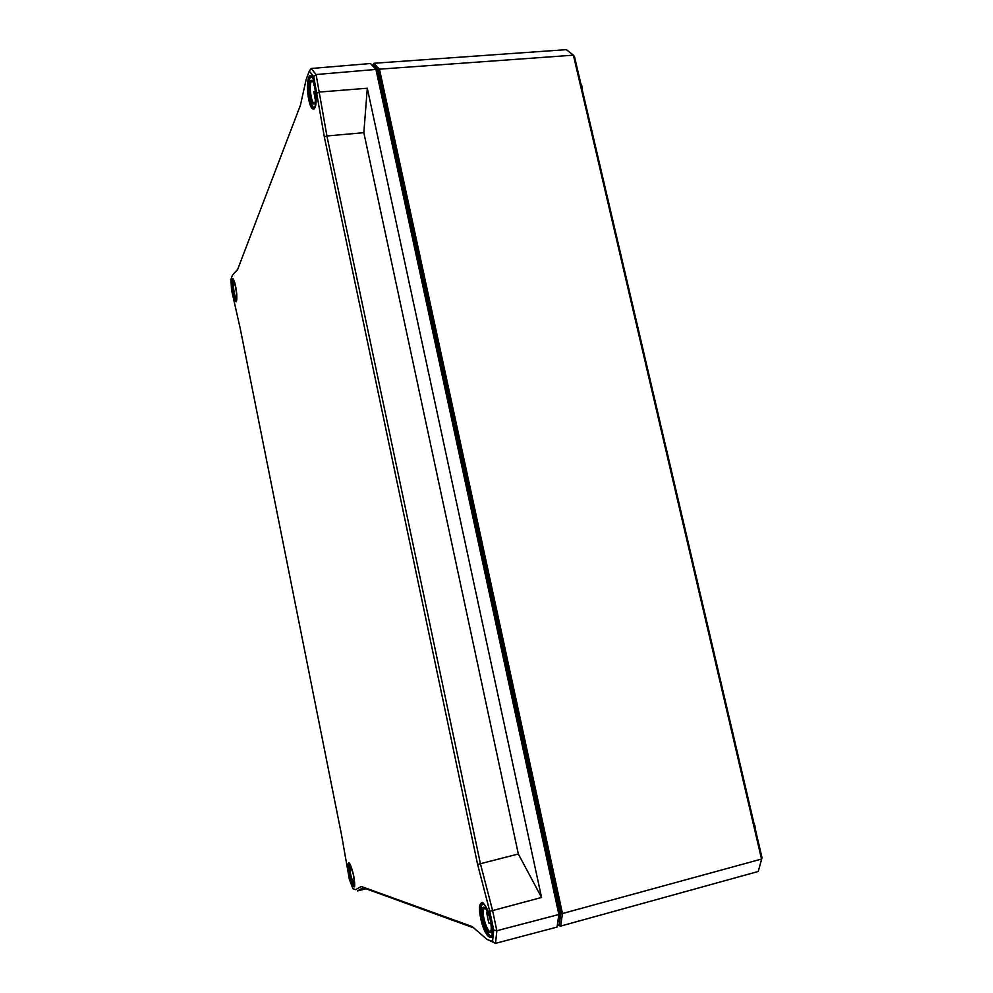 <?xml version="1.0" encoding="UTF-8"?>
<svg xmlns="http://www.w3.org/2000/svg" width="993" height="993" viewBox="0 0 993 993"><rect width="100%" height="100%" fill="white"/><g stroke="black" fill="none" stroke-linecap="round" stroke-linejoin="round"><path stroke-width="1.49" d="M306.216 79.279L309.282 71.124L313.751 76.598L324.339 136.935L477.583 864.344L489.723 911.152L493.72 930.069L492.553 941.463L486.967 939.341L472.159 926.543L361.266 886.476L355.568 889.654L352.875 888.623L349.337 879.264L341.629 835.398L240.232 328.497L231.493 289.857L230.959 279.256L232.499 275.148L237.464 269.922L300.382 105.345L306.216 79.279M376.831 70.292L370.463 63.527L375.95 69.436L558.86 914.503L557.048 927.09L559.419 913.622L376.831 70.292L375.95 69.436L316.097 74.537L313.751 76.598M559.419 913.622L558.86 914.503L496.848 930.726L492.59 910.581L489.723 911.152M352.875 888.623L355.568 889.654M486.967 939.341L495.532 943.35L557.048 927.09M366.069 888.797L357.492 890.907L363.227 887.754L473.698 927.884M492.553 941.463L495.532 943.35L496.848 930.726L493.72 930.069M477.583 864.344L480.413 863.724L326.92 135.979L316.097 74.537L311.132 68.492L309.282 71.124M317.214 93.019L319.796 92.026L367.298 88.24L541.557 897.473L492.59 910.581L480.413 863.724L518.334 854.005L363.835 132.69L367.298 88.24M361.266 886.476L363.227 887.754M363.835 132.69L326.92 135.979L324.339 136.935M237.724 269.252L232.499 275.148M370.463 63.527L311.132 68.492M541.557 897.473L518.334 854.005M559.183 925.178L560.66 926.097L758.218 871.494L762.041 857.803L574.463 56.514L573.383 55.174L761.532 859.069L562.485 913.523L560.908 913.212L559.183 925.178L557.818 924.781M372.536 65.65L373.045 64.545L378.283 70.18L560.908 913.212M557.756 925.24L560.66 926.097L562.485 913.523L379.463 69.175L373.951 63.267L373.045 64.545M378.283 70.18L379.463 69.175L573.383 55.174L566.295 49.65L373.951 63.267M762.041 857.803L758.218 871.494M236.322 298.012C235.006 296.795 234.038 293.059 233.442 286.791L234.125 282.397M236.061 288.901L236.384 291.272M236.657 300.296C234.882 300.395 233.467 295.529 232.424 285.736L233.442 286.791M234.149 282.397L234 282.31C234.571 281.429 235.428 285.289 236.582 293.903C236.309 284.47 232.399 276.898 232.883 286.642C233.355 295.926 237.228 303.635 236.595 293.928L236.582 293.841M236.371 298.012L236.719 294.176M236.508 301.003L235.502 300.023C234.112 297.391 233.082 292.612 232.412 285.711L232.412 285.649M314.458 103.868L314.371 103.533C312.162 102.279 310.784 97.264 310.238 88.489C310.288 83.673 310.921 81.078 312.15 80.694L313.217 82.047C313.205 80.756 316.01 90.897 315.625 96.098L315.637 96.023M315.327 90.946L313.788 91.766L315.439 100.343M313.875 83.697L314.421 85.609M315.551 105.643C313.503 112.135 308.786 99.474 308.674 87.347L310.238 88.489M316.134 96.755L315.637 96.135C315.749 81.426 309.195 73.408 309.444 88.327C309.593 102.664 316.047 111.03 315.637 96.135L315.625 96.098C315.451 101.137 315.029 103.644 314.347 103.595L314.384 103.533M312.82 78.224C310.288 75.381 308.897 78.422 308.674 87.347L308.674 87.235M354.675 885.024C353.62 889.294 348.543 873.716 348.642 866.628L349.275 868.267C349.188 875.168 354.377 888.884 354.253 881.337L354.067 882.814C351.981 880.555 350.591 875.789 349.871 868.515L350.43 866.492M352.639 871.432L353.918 877.278M354.65 882.38L354.253 881.337C354.526 874.262 349.263 860.571 349.275 868.267L349.871 868.515M350.442 866.492L350.306 866.442C349.834 863.687 354.811 875.702 354.228 881.263L354.253 881.101M349.995 864.146L348.655 866.405M490.641 931.484L490.48 931.546C487.836 932.75 482.399 917.184 483.169 910.618L484.46 907.912M487.464 911.661L486.632 912.493L488.779 923.043L490.89 923.205M484.41 907.925L484.423 907.875C483.343 905.194 491.56 914.503 491.2 929.51L491.25 929.684C492.602 919.779 483.094 899.422 482.275 910.258C481.22 919.853 490.53 940.222 491.25 929.684L492.391 932.166C491.485 945.348 479.842 919.828 481.158 907.838L483.169 910.618M490.604 931.521L491.287 929.187M485.292 905.604C483.045 903.183 481.679 903.928 481.158 907.838L481.22 907.341M491.237 921.914C486.409 899.062 475.932 896.17 480.699 918.376C485.242 940.557 496.053 944.802 491.237 921.914M491.113 937.28L489.983 937.318C484.038 935.828 476.516 903.22 481.965 902.724L482.226 902.687M353.719 875.776C348.891 859.628 347.202 859.069 348.642 874.076C353.434 890.225 355.122 890.795 353.719 875.776C355.742 888.474 353.992 886.302 354.166 886.848L353.868 886.799C350.951 886.24 346.06 862.942 348.828 862.892L348.841 862.867C348.258 862.445 350.281 861.415 353.719 875.776M314.731 84.591C310.548 64.781 304.677 80.619 308.798 99.772C312.795 119.297 318.914 104.476 314.731 84.591M235.664 286.505C232.809 272.243 229.855 280.212 232.672 294.114C235.453 308.19 238.519 300.767 235.664 286.505M236.173 301.723L236.098 301.735C233.554 302.604 230.14 278.636 232.846 278.834L232.846 278.81C232.97 279.939 232.697 275.297 235.664 286.518C236.88 294.189 237.141 299.079 236.458 301.189L236.16 301.735M314.049 108.87L313.825 108.92C308.823 110.136 305.36 75.108 310.561 75.431L310.784 75.443M755.239 828.758L755.388 827.492M754.866 825.295L755.226 828.671M754.084 823.793L754.978 827.616M754.196 824.277L754.457 825.431M581.985 88.662L581.811 87.905M581.972 86.825L581.228 84.864L581.55 86.813M580.905 84.033L581.104 84.877M558.302 921.38C560.015 918.252 560.027 912.517 558.351 904.201L558.811 910.804M558.351 904.201L379.562 78.683L557.421 904.362M379.562 78.683L376.943 70.801M376.31 69.721L374.944 68.256M377.563 73.643L378.705 78.944M233.454 279.455C232.697 279.616 232.35 281.702 232.412 285.711C232.3 281.304 232.759 279.418 233.777 280.063M314.297 85.621L313.726 84.926M482.027 902.711L481.965 902.724C481.766 900.279 489.201 909.389 491.225 921.901C492.466 933.333 492.491 938.41 491.274 937.144L490.914 937.367M310.66 75.418L310.623 75.431C311.603 75.034 312.969 78.099 314.731 84.628C316.519 97.115 316.568 104.848 314.88 107.803L313.925 108.907M754.022 823.52L755.338 829.155M582.022 88.849L582.059 86.937M582.047 86.9L581.613 85.013M580.843 83.784L581.6 84.964M314.818 107.939L313.267 107.194C311.194 105.382 309.655 98.754 308.649 87.31C309.295 73.544 311.74 77.044 311.728 76.25M354.724 885.992L352.751 884.093C350.181 877.688 348.816 871.842 348.63 866.566L349.536 863.426M491.758 936.138C491.895 937.367 490.418 936.188 487.302 932.576C484.969 928.592 483.107 923.006 481.704 915.807L481.121 907.689C482.052 903.978 482.772 902.538 483.268 903.357"/></g></svg>
